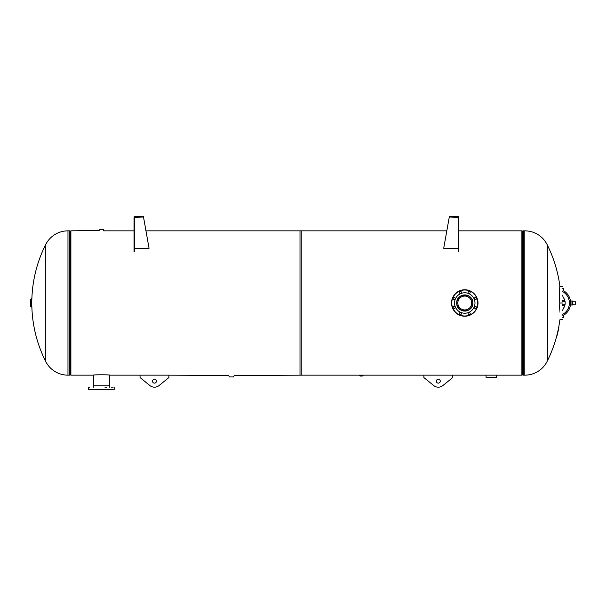 <?xml version="1.0" encoding="UTF-8"?>
<svg xmlns="http://www.w3.org/2000/svg" width="606" height="606" viewBox="0 0 606 606"><rect width="100%" height="100%" fill="white"/><g stroke="black" fill="none" stroke-linecap="round" stroke-linejoin="round"><path stroke-width="0.91" d="M458.151 230.841L458.151 217.387L449.129 217.009L449.129 216.41L457.772 216.41A0.977 0.977 0 0 1 458.75 217.387L458.75 251.884L458.151 251.884L458.151 230.841L521.887 230.841L521.887 375.159L485.959 375.159L486.11 377.568L496.337 377.568L496.481 375.159M446.819 230.841L300 230.841L300 375.159L362.456 375.159M109.527 385.833L109.678 375.159C110.239 374.652 92.907 374.652 93.438 375.159L93.589 385.833M145.963 230.841L301.803 230.841L301.803 375.159L234.295 375.47A3.674 3.674 0 0 0 233.598 376.94L229.295 376.94L233.598 376.94M99.854 229.333L103.262 229.333L99.823 229.363A3.674 3.674 0 0 1 99.089 230.53L70.887 230.841L70.887 375.159L93.438 375.159M67.97 230.841A24.967 24.967 0 0 0 45.336 245.271L45.336 360.729A24.967 24.967 0 0 0 67.97 375.159L69.326 375.159L69.326 230.841L67.97 230.841L67.97 375.159M69.326 375.159A2.03 2.03 0 0 0 70.251 374.94L70.251 231.06A2.03 2.03 0 0 0 69.326 230.841M70.251 374.94A2.121 2.121 0 0 1 70.887 374.728M70.251 231.06A2.121 2.121 0 0 0 70.887 231.272M524.811 230.841L523.455 230.841L523.455 375.159L524.811 375.159L524.811 230.841A24.967 24.967 0 0 1 547.445 245.271L547.445 360.729A24.967 24.967 0 0 1 524.811 375.159M559.171 303C559.989 280.661 559.989 280.646 559.171 302.947L559.171 303C559.989 325.339 559.989 325.346 559.171 303.015L562.777 303.015M547.445 360.729A129.889 129.889 0 0 0 559.891 319.779L562.777 319.536M523.455 230.841A2.03 2.03 0 0 0 522.531 231.06L522.531 374.94A2.03 2.03 0 0 0 523.455 375.159M522.531 231.06A2.121 2.121 0 0 1 521.887 231.272M522.531 374.94A2.121 2.121 0 0 0 521.887 374.728M562.921 301.644L562.921 301.197A0.901 0.901 0 0 0 562.777 300.712L562.921 301.796L562.777 300.712A0.901 0.901 0 0 1 562.921 301.197L562.777 301.644M562.997 301.796L562.769 300.296L562.997 301.197L562.769 300.296L564.239 300.296L564.239 301.796M562.997 304.204L562.769 305.704L564.239 305.704L564.239 304.204M562.769 305.704L562.997 304.803M562.997 301.197L562.769 300.296M562.921 304.356L562.921 304.803A0.901 0.901 0 0 1 562.777 305.288L562.921 304.204L562.777 305.288A0.901 0.901 0 0 0 562.921 304.803L562.777 304.356M570.594 301.993L570.594 300.993L572.715 300.993L572.715 301.993L570.594 301.993L570.594 302.992C570.526 301.258 570.526 301.258 570.594 303C570.526 304.742 570.526 304.742 570.594 303L570.594 303.258M562.777 317.43L563.383 317.43L563.383 315.173L562.777 315.271M562.777 310.734A4.81 4.81 0 0 1 563.633 308A8.817 8.817 0 0 0 563.633 298A4.81 4.81 0 0 1 562.777 295.266M563.004 315.446L562.777 315.029M563.383 290.615A14.233 14.233 0 0 1 563.383 315.385A14.233 14.233 0 0 0 563.383 290.615M562.777 290.971L563.383 290.827L563.383 288.57L562.777 288.57M575.7 303L575.7 304.129L575.7 303M572.715 301.993L572.715 305.007L570.594 305.007L570.594 303.992L572.715 303.992M570.594 303.008L570.594 303.992M113.163 389.438L89.953 389.438M89.544 387.189L88.552 387.189M111.14 387.189L113.163 387.189M104.959 387.189L106.982 387.189M92.051 389.438L90.029 389.438M91.332 389.438L111.784 389.438M109.641 387.189L109.641 385.833L93.475 385.833L93.475 387.189M469.824 315.226A13.226 13.226 0 0 1 452.538 308.06A13.226 13.226 0 0 1 459.704 290.774A13.226 13.226 0 0 1 476.983 297.94A13.226 13.226 0 0 1 469.824 315.226A13.226 13.226 0 0 0 476.983 297.94A13.226 13.226 0 0 0 459.704 290.774M475.725 308.348A1.053 1.053 0 0 0 476.293 306.969A1.053 1.053 0 0 0 474.915 306.401A1.053 1.053 0 0 0 474.346 307.772A1.053 1.053 0 0 0 475.725 308.348M475.725 299.599A1.053 1.053 0 0 0 476.293 298.228A1.053 1.053 0 0 0 474.915 297.652A1.053 1.053 0 0 0 474.346 299.031A1.053 1.053 0 0 0 475.725 299.599M469.536 293.418A1.053 1.053 0 0 0 470.104 292.039A1.053 1.053 0 0 0 468.733 291.471A1.053 1.053 0 0 0 468.165 292.849A1.053 1.053 0 0 0 469.536 293.418M460.795 293.418A1.053 1.053 0 0 0 461.363 292.039A1.053 1.053 0 0 0 459.992 291.471A1.053 1.053 0 0 0 459.416 292.849A1.053 1.053 0 0 0 460.795 293.418M454.614 299.599A1.053 1.053 0 0 0 455.182 298.228A1.053 1.053 0 0 0 453.803 297.652A1.053 1.053 0 0 0 453.235 299.031A1.053 1.053 0 0 0 454.614 299.599M454.614 308.348A1.053 1.053 0 0 0 455.182 306.969A1.053 1.053 0 0 0 453.803 306.401A1.053 1.053 0 0 0 453.235 307.772A1.053 1.053 0 0 0 454.614 308.348M460.795 314.529A1.053 1.053 0 0 0 461.363 313.15A1.053 1.053 0 0 0 459.992 312.582A1.053 1.053 0 0 0 459.416 313.961A1.053 1.053 0 0 0 460.795 314.529M469.536 314.529A1.053 1.053 0 0 0 470.104 313.15A1.053 1.053 0 0 0 468.733 312.582A1.053 1.053 0 0 0 468.165 313.961A1.053 1.053 0 0 0 469.536 314.529M468.673 312.446A10.226 10.226 0 0 1 455.318 306.909A10.226 10.226 0 0 1 460.848 293.554A10.226 10.226 0 0 1 474.21 299.091A10.226 10.226 0 0 1 468.673 312.446M467.855 310.469A8.083 8.083 0 0 0 472.233 299.909A8.083 8.083 0 0 0 461.674 295.531A8.083 8.083 0 0 0 457.295 306.091A8.083 8.083 0 0 0 467.855 310.469M456.795 303A7.969 7.969 0 0 0 464.764 310.969A7.969 7.969 0 0 0 472.733 303A7.969 7.969 0 0 0 464.764 295.031A7.969 7.969 0 0 0 456.795 303M471.695 303A6.931 6.931 0 0 0 464.764 296.069A6.931 6.931 0 0 0 457.833 303A6.931 6.931 0 0 0 464.764 309.931A6.931 6.931 0 0 0 471.695 303M456.719 303C456.212 313.431 473.324 313.408 472.809 303.008C473.331 292.592 456.212 292.569 456.719 303M31.58 298.788L31.58 307.06A0.598 0.598 0 0 0 30.974 306.454L30.3 306.31L30.3 299.69L30.3 306.31M31.58 307.06L31.58 298.94A0.598 0.598 0 0 1 30.974 299.546L30.974 306.454M30.3 299.69L30.974 299.546M45.336 360.729A129.889 129.889 0 0 1 31.838 305.856L31.77 305.856M45.336 245.271A129.889 129.889 0 0 0 31.838 300.144L31.77 300.144M228.591 375.447L168.907 375.159L168.907 377.568L159.014 385.575A7.219 7.219 0 0 1 149.932 385.575L140.047 377.568L140.047 375.159L168.907 375.159M228.598 375.47A3.674 3.674 0 0 1 229.295 376.94M103.262 229.333L103.293 229.363A3.674 3.674 0 0 0 104.027 230.53L104.043 230.841M361.987 375.387L363.138 375.387A0.598 0.598 0 0 0 362.539 375.985L360.131 375.985A0.598 0.598 0 0 0 359.532 375.387L363.138 375.387M361.987 375.985L360.275 376.061L361.987 376.061M360.684 375.387L359.532 375.387M440.259 381.174A1.954 1.954 0 0 0 438.305 379.22A1.954 1.954 0 0 0 436.35 381.174A1.954 1.954 0 0 0 438.305 383.128A1.954 1.954 0 0 0 440.259 381.174M423.874 375.159L423.874 377.568L433.76 385.575A7.219 7.219 0 0 0 442.85 385.575L452.735 377.568L452.735 375.159L362.539 375.159M458.75 230.841L458.75 231.59M449.281 217.009L443.713 248.278L458.151 248.278M458.151 218.213L456.947 217.009M152.523 381.174A1.954 1.954 0 0 1 154.477 379.22A1.954 1.954 0 0 1 156.431 381.174A1.954 1.954 0 0 1 154.477 383.128A1.954 1.954 0 0 1 152.523 381.174M558.527 328.316L558.649 327.573M558.664 328.346L558.793 327.604L558.664 328.346A72.303 72.303 0 0 1 556.687 336.769L556.422 337.633M556.687 336.769A72.303 72.303 0 0 0 558.732 327.967L558.876 327.073M558.588 327.944A72.159 72.159 0 0 1 556.55 336.724M556.535 337.269L556.755 336.55L556.535 337.269M558.694 328.194L558.815 327.452M143.652 217.009L143.652 216.41L135.009 216.41A0.977 0.977 0 0 0 134.032 217.387L143.652 217.009M143.501 217.009L149.061 248.278L134.63 248.278L134.63 251.884L134.63 217.387L134.63 230.841L134.032 230.841L134.032 217.387L134.032 230.841L103.414 230.841M134.032 251.884L134.032 230.841L134.032 251.884L134.63 251.884M134.63 218.213L135.835 217.009M562.777 314.34A13.029 13.029 0 0 0 562.777 291.66M575.7 304.129L575.624 301.796L572.715 301.796M88.552 389.438L114.784 389.219L114.784 387.416M459.787 290.986A13.006 13.006 0 0 0 452.75 307.977A13.006 13.006 0 0 0 469.741 315.014A13.006 13.006 0 0 0 476.778 298.023A13.006 13.006 0 0 0 459.787 290.986M30.444 299.546L30.444 306.454M103.293 229.363L99.823 229.363M485.959 375.159L452.735 375.159M140.047 375.159L109.678 375.159M559.891 286.221A129.889 129.889 0 0 0 547.445 245.271M559.868 286.464L562.777 286.464M575.624 304.204L572.715 304.204M565.103 304.204L562.777 304.204M565.103 301.796L562.777 301.796M88.332 389.219L88.332 387.416"/></g></svg>
